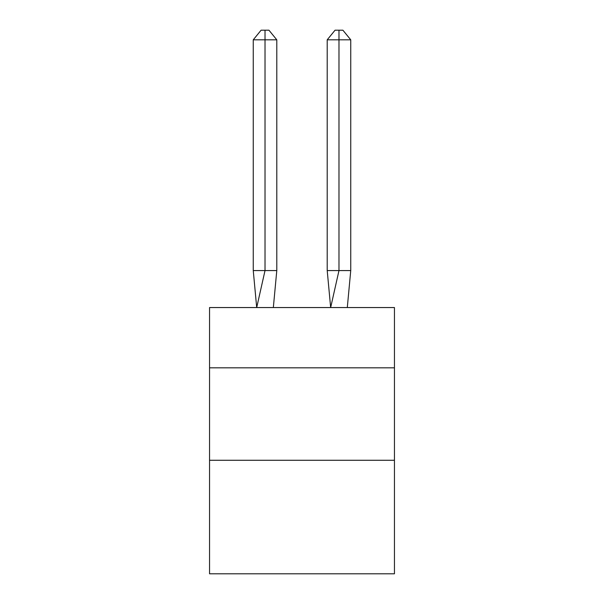 <?xml version="1.0" encoding="UTF-8"?>
<svg xmlns="http://www.w3.org/2000/svg" width="604" height="604" viewBox="0 0 604 604"><rect width="100%" height="100%" fill="white"/><g stroke="black" fill="none" stroke-linecap="round" stroke-linejoin="round"><path stroke-width="0.91" d="M209.55 367.821L394.45 367.821L394.45 307.549L209.55 307.549L209.55 573.8L394.45 573.8L394.45 460.271L209.55 460.271M394.45 460.271L394.45 367.821M276.791 270.569L276.791 39.811L265.02 39.811L265.02 270.569L253.257 270.569L256.7 307.549L265.02 270.569L265.02 39.811L265.02 270.569L265.02 39.811L265.02 270.569L276.791 270.569L273.34 307.549M265.02 39.811L253.257 39.811L261.102 30.2L265.02 30.2L265.02 270.569M253.257 39.811L253.257 270.569M265.02 30.2L268.946 30.2L276.791 39.811M350.743 270.569L338.98 270.569L338.98 39.811L350.743 39.811L350.743 270.569L347.3 307.549M327.209 270.569L338.98 270.569L330.66 307.549L327.209 270.569L327.209 39.811L335.054 30.2L342.898 30.2L350.743 39.811M338.98 30.2L338.98 39.811L327.209 39.811"/></g></svg>
